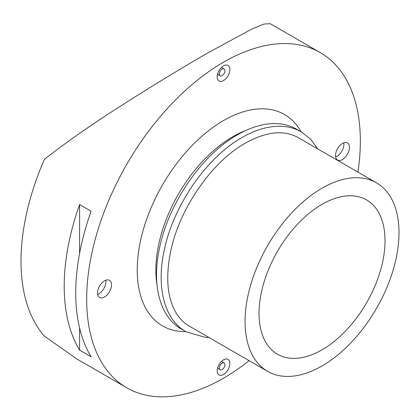 <?xml version="1.0" encoding="UTF-8"?>
<svg xmlns="http://www.w3.org/2000/svg" width="420" height="420" viewBox="0 0 420 420"><rect width="100%" height="100%" fill="white"/><g stroke="black" fill="none" stroke-linecap="round" stroke-linejoin="round"><path stroke-width="0.63" d="M259.04 313.441A89.082 51.434 -60 0 1 297.927 223.792A89.082 51.434 -60 0 1 366.571 199.925A89.082 51.434 -60 0 1 385.024 240.707A89.082 51.434 -60 0 1 346.138 330.356A89.082 51.434 -60 0 1 277.489 354.223A89.082 51.434 -60 0 1 259.04 313.441M249.086 360.649A193.51 111.725 -60 0 1 126.756 387.781A193.51 111.725 -60 0 1 86.677 299.192A193.51 111.725 -60 0 1 171.15 104.454A193.51 111.725 -60 0 1 320.266 52.61A193.51 111.725 -60 0 1 360.344 141.194A193.51 111.725 -60 0 1 357.935 172.116M75.731 292.877A193.51 111.725 120 0 0 91.109 356.764L79.585 350.112A193.51 111.725 -60 0 1 64.213 286.219A193.51 111.725 -60 0 1 79.585 204.582L91.109 211.234A193.51 111.725 120 0 0 75.731 292.877M126.756 387.781L76.681 358.869L44.457 336.194A193.51 111.725 -60 0 1 21 261.277A193.51 111.725 -60 0 1 44.457 159.269C67.814 141.146 93.734 123.081 122.215 105.063C150.024 87.203 183.761 66.796 207.643 53.03L252.152 28.891L263.975 24.056L270.191 23.699L320.266 52.61M399 232.638A108.848 62.843 -60 0 1 351.488 342.179A108.848 62.843 -60 0 1 267.608 371.343A108.848 62.843 -60 0 1 245.065 321.51A108.848 62.843 -60 0 1 292.577 211.969A108.848 62.843 -60 0 1 376.457 182.81A108.848 62.843 -60 0 1 399 232.638M335.506 155.536A9.881 5.707 -60 0 1 339.822 145.588A9.881 5.707 -60 0 1 347.44 142.942A9.881 5.707 -60 0 1 349.487 147.467A9.881 5.707 -60 0 1 345.172 157.411A9.881 5.707 -60 0 1 337.554 160.057A9.881 5.707 -60 0 1 335.506 155.536M335.627 156.944A9.881 5.707 120 0 0 343.896 144.239A9.881 5.707 120 0 0 343.775 142.826M97.54 292.924A9.881 5.707 -60 0 1 101.855 282.98A9.881 5.707 -60 0 1 109.468 280.329A9.881 5.707 -60 0 1 111.515 284.855A9.881 5.707 -60 0 1 107.2 294.803A9.881 5.707 -60 0 1 99.587 297.449A9.881 5.707 -60 0 1 97.54 292.924M97.655 294.336A9.881 5.707 120 0 0 105.924 281.626A9.881 5.707 120 0 0 105.808 280.219M217.161 370.839A8.983 5.187 -60 0 1 221.083 361.798A8.983 5.187 -60 0 1 228.002 359.394A8.983 5.187 -60 0 1 229.866 363.505A8.983 5.187 -60 0 1 225.944 372.545A8.983 5.187 -60 0 1 219.02 374.955A8.983 5.187 -60 0 1 217.161 370.839M217.161 76.886A8.983 5.187 -60 0 1 221.083 67.841A8.983 5.187 -60 0 1 228.002 65.436A8.983 5.187 -60 0 1 229.866 69.547A8.983 5.187 -60 0 1 225.944 78.593A8.983 5.187 -60 0 1 219.02 80.997A8.983 5.187 -60 0 1 217.161 76.886M224.91 364.754A3.953 2.284 -60 0 1 223.183 368.729A3.953 2.284 -60 0 1 220.138 369.789A3.953 2.284 -60 0 1 219.319 367.978A3.953 2.284 -60 0 1 221.046 364.004A3.953 2.284 -60 0 1 224.091 362.943A3.953 2.284 -60 0 1 224.91 364.754M224.91 70.796A3.953 2.284 -60 0 1 223.183 74.776A3.953 2.284 -60 0 1 220.138 75.831A3.953 2.284 -60 0 1 219.319 74.025A3.953 2.284 -60 0 1 221.046 70.045A3.953 2.284 -60 0 1 224.091 68.985A3.953 2.284 -60 0 1 224.91 70.796M79.585 204.582L79.585 253.428M79.585 327.873L79.585 350.112M185.687 331.585A122.026 70.455 -60 0 1 139.44 246.32A122.026 70.455 -60 0 1 223.514 120.561A122.026 70.455 -60 0 1 301.067 131.744M156.991 284.513A108.848 62.843 -60 0 1 155.862 270.013A108.848 62.843 -60 0 1 232.832 136.7A108.848 62.843 -60 0 1 245.952 130.426M208.929 337.465L205.37 337.386L186.018 331.779C163.81 319.284 155.873 285.805 164.656 248.378C174.253 204.293 207.123 157.085 242.072 137.482C256.048 129.444 269.367 125.722 282.03 126.32C289.128 126.725 295.58 128.594 301.397 131.933L310.574 139.141L317.777 148.927M267.608 371.343L189.284 326.119C184.658 323.453 180.705 319.73 177.418 314.953C167.47 299.859 165.197 278.791 170.599 251.743C179.225 208.934 211.675 161.9 245.338 143.141C266.343 131.518 283.941 129.67 298.132 137.587L376.457 182.81M183.75 330.367L181.398 329.112C159.269 316.659 151.3 283.369 159.952 246.094C169.454 201.905 202.403 154.476 237.458 134.82C251.438 126.772 264.763 123.05 277.426 123.659C284.519 124.063 290.971 125.932 296.777 129.266L299.045 130.673M220.138 369.789L217.502 368.267M220.138 75.831L217.502 74.314M224.091 68.985L221.456 67.463M224.091 362.943L221.456 361.421"/></g></svg>
